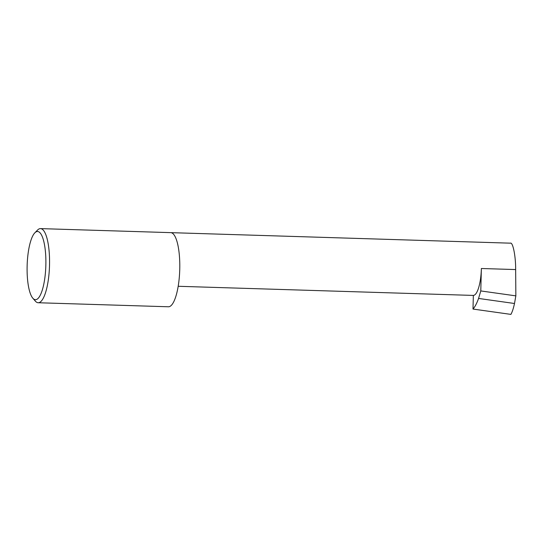 <?xml version="1.0" encoding="UTF-8"?>
<svg xmlns="http://www.w3.org/2000/svg" width="543" height="543" viewBox="0 0 543 543"><rect width="100%" height="100%" fill="white"/><g stroke="black" fill="none" stroke-linecap="round" stroke-linejoin="round"><path stroke-width="0.81" d="M473.347 295.419A26.688 7.31 -88.2 0 0 481.37 268.507L480.786 290.933L478.559 298.44C476.856 303.252 475.003 306.788 472.994 309.055L473.347 295.419L463.641 295.12M37.386 231.488A34.114 9.346 -88.2 0 0 34.84 232.818A34.114 9.346 -88.2 0 0 27.15 265.296A34.114 9.346 -88.2 0 0 32.818 298.195A34.114 9.346 -88.2 0 0 35.6 299.688A34.114 9.346 -88.2 0 0 45.85 265.283A34.114 9.346 -88.2 0 0 37.386 231.488M34.84 232.818L37.555 230.056A37.087 10.161 91.8 0 1 40.318 228.61A37.087 10.161 91.8 0 1 40.494 228.61A37.087 10.161 91.8 0 1 49.508 265.67A37.087 10.161 91.8 0 1 38.377 302.743A37.087 10.161 91.8 0 1 38.193 302.743A37.087 10.161 91.8 0 1 35.349 301.114L32.818 298.195M40.494 228.61L170.726 232.642A37.087 10.161 91.8 0 1 179.74 269.701A37.087 10.161 91.8 0 1 168.608 306.775A37.087 10.161 91.8 0 1 168.432 306.775L38.193 302.743M480.786 290.933L515.85 295.867L514.499 303.496L478.559 298.44M514.499 303.496C513.44 308.397 512.246 312.028 510.909 314.39L472.994 309.055M481.37 268.507L515.653 269.566C515.782 256.337 512.884 241.825 510.379 243.169L170.821 232.648M515.653 269.566L515.85 295.867M464.217 295.141L178.192 286.283"/></g></svg>
